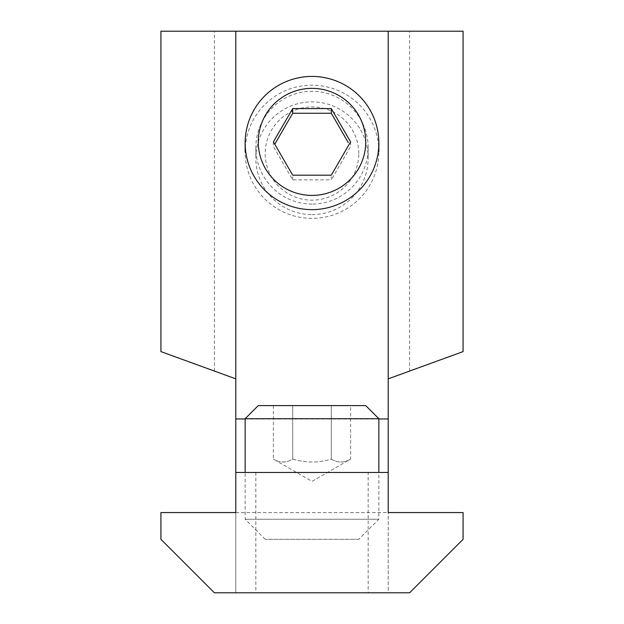 <?xml version="1.0" encoding="UTF-8"?>
<svg xmlns="http://www.w3.org/2000/svg" width="624" height="624" viewBox="0 0 624 624"><rect width="100%" height="100%" fill="white"/><g stroke="black" fill="none" stroke-linecap="round" stroke-linejoin="round"><path stroke-width="0.47" stroke-dasharray="3.12 2.34" d="M273.398 141.882L273.398 146.546L292.703 179.845L331.297 179.845L331.297 175.188M350.602 141.882L350.602 146.546L331.297 179.845M358.8 153.535A46.8 46.621 -0 0 0 288.6 113.162A46.8 46.621 -0 0 0 288.6 193.916A46.8 46.621 -0 0 0 358.8 153.535M378.854 151.788A66.854 66.604 -0 0 0 312 85.192A66.854 66.604 -0 0 0 245.146 151.788A66.854 66.604 -0 0 0 312 218.392A66.854 66.604 -0 0 0 378.854 151.788M292.703 179.845L292.703 175.188M378.854 418.72L245.146 418.72M365.734 405.6L258.266 405.6M292.703 459.085C305.596 463 318.458 463 331.297 459.085C337.709 463 344.144 463 350.602 459.085C344.191 463 337.756 463 331.297 459.085L331.297 405.6L350.602 405.6L292.703 405.6L331.297 405.6L331.297 459.085C318.458 463 305.596 463 292.703 459.085C286.291 463 279.856 463 273.398 459.085C279.809 463 286.244 463 292.703 459.085L292.703 405.6L273.398 405.6L292.703 405.6L292.703 459.085M273.398 405.6L273.398 459.085L312 481.369L350.602 459.085L350.602 405.6M358.8 539.315L265.2 539.315L358.8 539.315L378.854 519.254L245.146 519.254L378.854 519.254L378.854 472.454M214.391 371.069L214.391 31.2L160.906 31.2L160.906 351.601L235.786 378.854L235.786 592.8L235.786 512.569L160.906 512.569L160.906 539.315L214.391 592.8L388.214 592.8L388.214 512.569L463.094 512.569L463.094 539.315L409.609 592.8L388.214 592.8L388.214 31.2M368.16 472.454L255.84 472.454L368.16 472.454L368.16 592.8L255.84 592.8L368.16 592.8M235.786 472.454L388.214 472.454M312 204.087A56.378 56.16 90 0 1 255.84 147.709A56.378 56.16 90 0 1 312 91.338A56.378 56.16 90 0 1 368.16 147.709A56.378 56.16 90 0 1 312 204.087M388.214 378.854L463.094 351.601L463.094 31.2L214.391 31.2M312 214.617A56.378 56.16 90 0 0 368.16 158.239A56.378 56.16 90 0 0 312 101.868A56.378 56.16 90 0 0 255.84 158.239A56.378 56.16 90 0 0 312 214.617M235.786 378.854L235.786 31.2M409.609 371.069L409.609 31.2M245.146 418.969L378.854 418.969M235.786 512.569L388.214 512.569M265.2 539.315L245.146 519.254L245.146 472.454M255.84 147.709L255.84 158.239M368.16 147.709L368.16 158.239M255.84 472.454L255.84 592.8"/><path stroke-width="0.94" d="M378.854 143.029A66.854 66.604 -0 0 0 312 76.424A66.854 66.604 -0 0 0 245.146 143.029A66.854 66.604 -0 0 0 312 209.633A66.854 66.604 -0 0 0 378.854 143.029L378.854 151.788M365.734 141.882A53.734 53.531 -0 0 0 285.137 95.527A53.734 53.531 -0 0 0 285.137 188.245A53.734 53.531 -0 0 0 365.734 141.882M274.771 144.245L292.703 113.248L331.297 113.248L348.239 142.576M331.297 175.188L350.602 141.882L331.297 108.584L292.703 108.584L273.398 141.882L292.703 175.188L331.297 175.188M331.297 113.248L331.297 108.584M292.703 113.248L292.703 108.584M245.146 418.72L378.854 418.72L365.734 405.6L258.266 405.6L245.146 418.72L245.146 472.454M378.854 472.454L378.854 418.72M388.214 472.454L235.786 472.454L235.786 31.2L388.214 31.2L388.214 512.569L463.094 512.569L463.094 539.315L409.609 592.8L214.391 592.8L160.906 539.315L160.906 512.569L235.786 512.569L235.786 472.454M388.214 378.854L463.094 351.601L463.094 31.2L388.214 31.2M235.786 378.854L160.906 351.601L160.906 31.2L235.786 31.2M235.786 418.969L245.146 418.969M378.854 418.969L388.214 418.969M245.146 151.788L245.146 143.029"/></g></svg>
